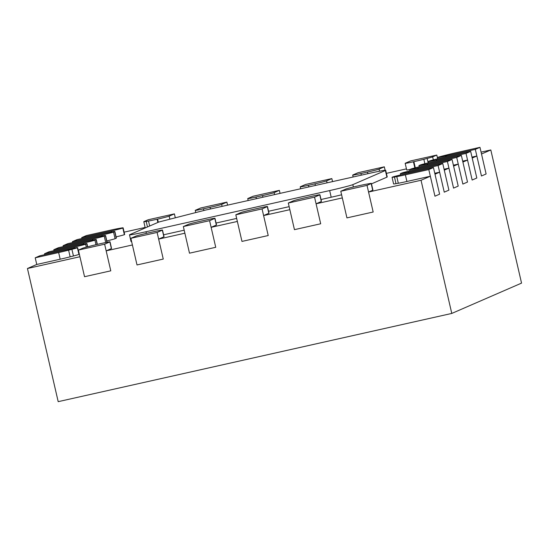 <?xml version="1.0" encoding="UTF-8"?>
<svg xmlns="http://www.w3.org/2000/svg" width="549" height="549" viewBox="0 0 549 549"><rect width="100%" height="100%" fill="white"/><g stroke="black" fill="none" stroke-linecap="round" stroke-linejoin="round"><path stroke-width="0.82" d="M44.517 253.762L74.04 247.146A10.253 0.35 -13 0 0 85.623 244.181L86.783 243.674A10.253 0.35 -13 0 0 86.934 243.571A10.253 0.35 -13 0 0 78.692 245.122L49.17 251.737L44.517 253.762L44.73 254.688M35.218 257.804L36.756 264.46L60.184 259.21A13.677 0.467 -13 0 0 70.142 256.829L73.449 255.985A13.677 0.467 -13 0 0 78.932 254.407L79.022 254.372A10.253 0.35 -13 0 0 79.173 254.269L77.635 247.613A10.253 0.35 -13 0 0 69.387 249.164L39.864 255.779L35.218 257.804L58.647 252.547A13.677 0.467 -13 0 0 68.604 250.172L71.912 249.328A13.677 0.467 -13 0 0 77.395 247.75L77.484 247.716A10.253 0.35 -13 0 0 77.635 247.613M53.823 249.72L83.338 243.104A10.253 0.35 -13 0 0 94.922 240.139L96.089 239.632A10.253 0.35 -13 0 0 96.24 239.529A10.253 0.35 -13 0 0 87.991 241.08L58.475 247.695L53.823 249.72L54.035 250.646M72.427 241.635L101.942 235.02A10.253 0.35 -13 0 0 113.533 232.055L114.693 231.548A10.253 0.35 -13 0 0 114.844 231.445A10.253 0.35 -13 0 0 106.595 232.996L77.08 239.611L72.427 241.635L72.64 242.562M63.121 245.678L92.644 239.062A10.253 0.35 -13 0 0 104.228 236.097L105.387 235.59A10.253 0.35 -13 0 0 105.545 235.487A10.253 0.35 -13 0 0 97.297 237.038L67.774 243.653L63.121 245.678L63.341 246.604M279.359 190.359L253.116 196.24L247.887 198.512A10.253 0.35 -13 0 0 247.729 198.614A10.253 0.35 -13 0 0 255.978 197.064L262.539 195.595A10.253 0.35 -13 0 0 274.123 192.63L279.359 190.359L280.059 193.378M81.732 237.593L111.248 230.978A10.253 0.35 -13 0 0 122.832 228.013L122.914 227.979A13.677 0.467 -13 0 0 123.12 227.842A13.677 0.467 -13 0 0 120.718 228.123L118.406 228.535A13.677 0.467 -13 0 0 109.807 230.319L86.378 235.569L81.732 237.593L81.945 238.52M226.881 202.121L200.639 208.002L195.41 210.274A10.253 0.35 -13 0 0 195.252 210.377A10.253 0.35 -13 0 0 203.501 208.826L210.061 207.357A10.253 0.35 -13 0 0 221.645 204.393L226.881 202.121L227.574 205.141M331.836 178.59L305.594 184.471L300.365 186.749A10.253 0.35 -13 0 0 300.214 186.845A10.253 0.35 -13 0 0 308.463 185.301L315.016 183.826A10.253 0.35 -13 0 0 326.6 180.868L331.836 178.59L332.536 181.616M174.404 213.884L148.161 219.765L144.01 221.57A13.677 0.467 -13 0 0 143.804 221.707A13.677 0.467 -13 0 0 146.206 221.425L148.518 221.014A13.677 0.467 -13 0 0 157.117 219.229L157.584 219.12A10.253 0.35 -13 0 0 169.167 216.155L174.404 213.884L175.309 217.809M436.791 155.065L410.556 160.946L405.32 163.218A10.253 0.35 -13 0 0 405.169 163.321A10.253 0.35 -13 0 0 413.418 161.77L413.884 161.667A13.677 0.467 -13 0 0 423.842 159.292L427.149 158.441A13.677 0.467 -13 0 0 432.639 156.87L436.791 155.065L437.656 158.805M384.314 166.827L358.078 172.709L352.842 174.98A10.253 0.35 -13 0 0 352.691 175.083A10.253 0.35 -13 0 0 360.94 173.532L367.501 172.063A10.253 0.35 -13 0 0 379.084 169.099L384.314 166.827L385.11 170.265M466.012 153.404L470.665 151.38L441.149 158.002A10.253 0.35 -13 0 0 429.565 160.96L428.398 161.468A10.253 0.35 -13 0 0 428.247 161.571A10.253 0.35 -13 0 0 436.496 160.02L466.012 153.404L472.161 180.038L476.813 178.013L472.202 158.037L476.855 156.019L481.466 175.996L486.119 173.971L481.507 154.001L490.806 149.959L481.075 152.135M470.665 151.38L476.813 178.013L472.161 180.038L467.549 160.061L462.896 162.079L467.508 182.055L462.862 184.073L467.508 182.055L461.366 155.422L431.843 162.044A10.253 0.35 -13 0 0 420.26 165.002L419.1 165.51A10.253 0.35 -13 0 0 418.942 165.613A10.253 0.35 -13 0 0 427.191 164.062L456.713 157.446L461.366 155.422M456.713 157.446L462.862 184.073L458.25 164.103L453.598 166.121L458.209 186.097L453.556 188.115L458.209 186.097L452.06 159.464L422.538 166.079A10.253 0.35 -13 0 0 410.954 169.044L409.794 169.552A10.253 0.35 -13 0 0 409.643 169.655A10.253 0.35 -13 0 0 417.892 168.104L447.408 161.488L452.06 159.464M443.269 155.813A13.677 0.467 -13 0 0 437.786 157.391L437.704 157.426A10.253 0.35 -13 0 0 437.546 157.529A10.253 0.35 -13 0 0 445.795 155.978L475.317 149.362L481.466 175.996L486.119 173.971L479.97 147.338L456.542 152.595A13.677 0.467 -13 0 0 446.584 154.969L443.269 155.813M475.317 149.362L479.97 147.338M438.109 165.53L442.755 163.506L413.239 170.121A10.253 0.35 -13 0 0 401.655 173.086L400.489 173.594A10.253 0.35 -13 0 0 400.338 173.697A10.253 0.35 -13 0 0 408.586 172.146L438.109 165.53L444.251 192.157L448.904 190.139L444.292 170.163L448.945 168.145L453.556 188.115L447.408 161.488M442.755 163.506L448.904 190.139L444.251 192.157L439.639 172.187L434.993 174.205L439.605 194.181L434.952 196.199L439.605 194.181L433.456 167.548L403.934 174.163A10.253 0.35 -13 0 0 392.35 177.128L392.267 177.169A13.677 0.467 -13 0 0 392.061 177.3A13.677 0.467 -13 0 0 394.463 177.018L396.776 176.606A13.677 0.467 -13 0 0 405.375 174.822L428.803 169.572L434.952 196.199L430.341 176.229L421.035 180.271L368.557 192.033L372.709 190.228A13.677 0.467 -13 0 0 372.915 190.091L371.378 183.435A13.677 0.467 -13 0 0 368.976 183.716L366.663 184.135A13.677 0.467 -13 0 0 358.072 185.912L357.598 186.022A10.253 0.35 -13 0 0 346.014 188.986L340.785 191.258L346.934 217.891L373.169 212.01L368.557 192.033M428.803 169.572L433.456 167.548M235.823 214.789L262.065 208.901L267.301 206.63A10.253 0.35 -13 0 0 267.452 206.527A10.253 0.35 -13 0 0 259.203 208.078L252.643 209.546A10.253 0.35 -13 0 0 241.059 212.511L235.823 214.789L241.972 241.416L268.214 235.535L263.602 215.565L268.838 213.287A10.253 0.35 -13 0 0 268.989 213.19L267.452 206.527M262.065 208.901L268.214 235.535L241.972 241.416L237.36 221.446L211.125 227.327L216.354 225.056A10.253 0.35 -13 0 0 216.512 224.953L214.975 218.296A10.253 0.35 -13 0 0 206.726 219.84L200.165 221.316A10.253 0.35 -13 0 0 188.582 224.28L183.345 226.552L209.588 220.671L215.736 247.297L211.125 227.327M288.307 203.02L314.543 197.139L319.779 194.868A10.253 0.35 -13 0 0 319.93 194.765A10.253 0.35 -13 0 0 311.681 196.316L305.12 197.784A10.253 0.35 -13 0 0 293.537 200.749L288.307 203.02L294.449 229.654L320.691 223.772L316.08 203.796L321.316 201.524A10.253 0.35 -13 0 0 321.467 201.421L319.93 194.765M314.543 197.139L320.691 223.772L294.449 229.654L289.845 209.677L263.602 215.565M340.785 191.258L367.02 185.377L373.169 212.01L346.934 217.891L342.322 197.915L316.08 203.796M367.02 185.377L371.172 183.572A13.677 0.467 -13 0 0 371.378 183.435M130.868 238.314L137.017 264.947L163.259 259.066L158.647 239.089L163.877 236.818A10.253 0.35 -13 0 0 164.034 236.715L162.497 230.058A10.253 0.35 -13 0 0 154.248 231.609L147.688 233.078A10.253 0.35 -13 0 0 136.104 236.043L130.868 238.314L157.11 232.433L163.259 259.066L137.017 264.947L132.405 244.971L106.17 250.852L111.399 248.58A10.253 0.35 -13 0 0 111.55 248.477L110.02 241.821A10.253 0.35 -13 0 0 101.771 243.372L101.297 243.475A13.677 0.467 -13 0 0 91.34 245.849L88.032 246.7A13.677 0.467 -13 0 0 82.542 248.272L78.39 250.076L84.539 276.71L110.781 270.829L106.17 250.852M157.11 232.433L162.339 230.161A10.253 0.35 -13 0 0 162.497 230.058M183.345 226.552L189.494 253.185L215.736 247.297L189.494 253.185L184.883 233.208L158.647 239.089M209.588 220.671L214.817 218.392A10.253 0.35 -13 0 0 214.975 218.296M78.39 250.076L104.633 244.195L110.781 270.829L84.539 276.71L79.928 256.74L27.45 268.502L36.756 264.46M104.633 244.195L109.862 241.924A10.253 0.35 -13 0 0 110.02 241.821M385.391 170.499A20.512 0.707 -13 0 0 385.693 170.293A20.512 0.707 -13 0 0 369.196 173.395L205.202 210.157L158.867 222.016L129.797 234.643A20.512 0.707 -13 0 0 129.489 234.848A20.512 0.707 -13 0 0 145.986 231.747L329.661 190.572A20.512 0.707 -13 0 0 352.829 184.642L385.391 170.499L386.928 177.155A20.512 0.707 -13 0 0 387.23 176.956L385.693 170.293M129.489 234.848L131.026 241.505A20.512 0.707 -13 0 0 131.616 241.539M163.588 234.8L184.189 230.189M216.066 223.038L236.667 218.42M268.543 211.276L289.145 206.657M321.028 199.513L331.198 197.228A20.512 0.707 -13 0 0 341.602 194.799M371.481 183.867L386.928 177.155M490.806 149.959L521.55 283.112L451.779 313.431L58.194 401.662L27.45 268.502M451.779 313.431L421.035 180.271M386.4 173.36L406.445 168.866M124.115 232.158L145.128 227.451M393.846 183.99L393.805 183.826A13.677 0.467 -13 0 0 393.599 183.956A13.677 0.467 -13 0 0 396.001 183.675L398.313 183.263A13.677 0.467 -13 0 0 406.912 181.479L430.341 176.229M434.774 173.278L439.639 172.187M444.079 169.236L448.945 168.145M453.385 165.194L458.25 164.103M462.683 161.152L467.549 160.061M471.989 157.11L476.855 156.019M406.884 169.998L406.857 169.874A10.253 0.35 -13 0 0 406.706 169.977A10.253 0.35 -13 0 0 409.911 169.497M116.1 236.873A10.253 0.35 -13 0 0 124.369 234.67L124.451 234.636A13.677 0.467 -13 0 0 124.657 234.498L123.12 227.842M106.794 240.915A10.253 0.35 -13 0 0 115.064 238.712L116.23 238.204A10.253 0.35 -13 0 0 116.381 238.108L114.844 231.445M106.808 242.301L106.925 242.246A10.253 0.35 -13 0 0 107.082 242.15L105.545 235.487M74.04 247.146L74.266 248.121M85.623 244.181L86.31 247.146M86.783 243.674L87.511 246.83M58.647 252.547L60.184 259.21M68.604 250.172L70.142 256.829M71.912 249.328L73.449 255.985M77.395 247.75L78.932 254.407M77.484 247.716L79.022 254.372M83.338 243.104L83.565 244.085M94.922 240.139L95.979 244.71M96.089 239.632L97.194 244.422M101.942 235.02L102.176 236.001M113.533 232.055L115.064 238.712M114.693 231.548L116.23 238.204M92.644 239.062L92.87 240.043M104.228 236.097L105.71 242.521M105.387 235.59L106.925 242.246M255.978 197.064L256.356 198.69M262.539 195.595L262.916 197.221M274.123 192.63L274.582 194.607M122.832 228.013L124.369 234.67M111.248 230.978L111.474 231.959M122.914 227.979L124.451 234.636M203.501 208.826L203.885 210.493M210.061 207.357L210.439 208.984M221.645 204.393L222.105 206.369M308.463 185.301L308.833 186.928M315.016 183.826L315.394 185.459M326.6 180.868L327.06 182.838M157.117 219.229L157.858 222.448M148.518 221.014L149.671 226.01M157.584 219.12L158.311 222.256M169.167 216.155L169.867 219.195M146.206 221.425L147.482 226.957M432.639 156.87L433.333 159.869M427.149 158.441L428.179 162.888M413.418 161.77L414.838 167.925M413.884 161.667L415.305 167.809M423.842 159.292L424.864 163.698M360.94 173.532L361.311 175.165M367.501 172.063L367.871 173.69M379.084 169.099L379.565 171.192M436.496 160.02L436.709 160.953M427.191 164.062L427.403 164.995M445.795 155.978L446.014 156.911M408.586 172.146L408.799 173.072M417.892 168.104L418.105 169.03M394.463 177.018L396.001 183.675M396.776 176.606L398.313 183.263M405.375 174.822L406.912 181.479M267.301 206.63L268.838 213.287M319.779 194.868L321.316 201.524M371.172 183.572L372.709 190.228M162.339 230.161L163.877 236.818M214.817 218.392L216.354 225.056M109.862 241.924L111.399 248.58M145.986 231.747L146.363 233.38M329.661 190.572L331.198 197.228M352.829 184.642L353.371 187.003M86.934 243.571L87.682 246.789M96.24 239.529L97.358 244.38M247.729 198.614L248.175 200.522M195.252 210.377L195.76 212.573M300.214 186.845L300.653 188.76M143.804 221.707L145.245 227.931M405.169 163.321L406.706 169.977M352.691 175.083L353.131 176.998M428.247 161.571L428.529 162.806M418.942 165.613L419.23 166.848M437.546 157.529L437.834 158.764M400.338 173.697L400.626 174.932M409.643 169.655L409.925 170.89M392.061 177.3L393.599 183.956"/></g></svg>
